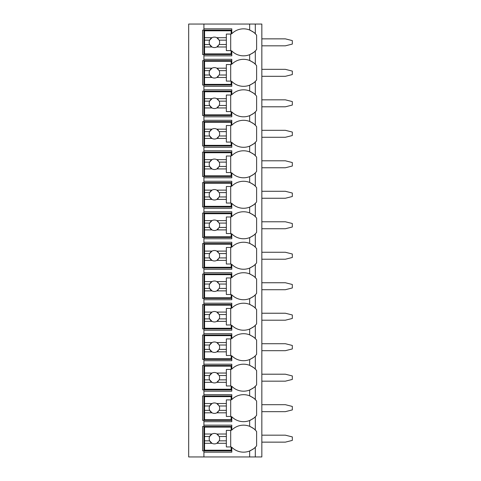 <?xml version="1.0" encoding="UTF-8"?>
<svg xmlns="http://www.w3.org/2000/svg" width="481" height="481" viewBox="0 0 481 481"><rect width="100%" height="100%" fill="white"/><g stroke="black" fill="none" stroke-linecap="round" stroke-linejoin="round"><path stroke-width="0.72" d="M261.838 24.05L188.672 24.05L188.672 456.95L261.838 456.95L261.838 24.05M252.254 53.367A16.552 16.552 0 0 0 255.309 50.938C255.164 51.497 253.277 52.742 249.645 54.678A16.552 16.552 0 0 1 231.788 50.938L231.788 55.844L203.914 55.844L203.914 54.533L202.609 54.533L202.609 30.147L231.788 30.147M252.254 83.85A16.552 16.552 0 0 0 255.309 81.421C255.164 81.98 253.277 83.225 249.645 85.167A16.552 16.552 0 0 1 231.788 81.421L231.788 86.327L203.914 86.327L203.914 85.023L202.609 85.023L202.609 60.636L203.914 60.636L203.914 59.325L231.788 59.325L231.788 64.232A16.552 16.552 0 0 1 249.645 60.492C253.271 62.428 255.158 63.672 255.309 64.232A16.552 16.552 0 0 0 252.254 61.802M252.254 114.34A16.552 16.552 0 0 0 255.309 111.911C255.164 112.464 253.277 113.714 249.645 115.65A16.552 16.552 0 0 1 231.788 111.911L231.788 116.817L203.914 116.817L203.914 115.506L202.609 115.506L202.609 91.119L203.914 91.119L203.914 89.815L231.788 89.815L231.788 94.715A16.552 16.552 0 0 1 249.645 90.975C253.271 92.911 255.158 94.156 255.309 94.715A16.552 16.552 0 0 0 252.254 92.292M252.254 144.823A16.552 16.552 0 0 0 255.309 142.394C255.164 142.953 253.277 144.198 249.645 146.134A16.552 16.552 0 0 1 231.788 142.394L231.788 147.3L203.914 147.3L203.914 145.996L202.609 145.996L202.609 121.603L203.914 121.603L203.914 120.298L231.788 120.298L231.788 125.204A16.552 16.552 0 0 1 249.645 121.465C253.271 123.401 255.158 124.645 255.309 125.204A16.552 16.552 0 0 0 252.254 122.775M252.254 175.312A16.552 16.552 0 0 0 255.309 172.883C255.164 173.437 253.277 174.687 249.645 176.623A16.552 16.552 0 0 1 231.788 172.883L231.788 177.784L203.914 177.784L203.914 176.479L202.609 176.479L202.609 152.092L203.914 152.092L203.914 150.781L231.788 150.781L231.788 155.688A16.552 16.552 0 0 1 249.645 151.948C253.271 153.884 255.158 155.129 255.309 155.688A16.552 16.552 0 0 0 252.254 153.259M252.254 205.796A16.552 16.552 0 0 0 255.309 203.367C255.164 203.926 253.277 205.171 249.645 207.107A16.552 16.552 0 0 1 231.788 203.367L231.788 208.273L203.914 208.273L203.914 206.968L202.609 206.968L202.609 182.576L203.914 182.576L203.914 181.271L231.788 181.271L231.788 186.177A16.552 16.552 0 0 1 249.645 182.437C253.271 184.367 255.158 185.618 255.309 186.177A16.552 16.552 0 0 0 252.254 183.748M252.254 236.279A16.552 16.552 0 0 0 255.309 233.856C255.164 234.409 253.277 235.66 249.645 237.596A16.552 16.552 0 0 1 231.788 233.856L231.788 238.756L203.914 238.756L203.914 237.452L202.609 237.452L202.609 213.065L203.914 213.065L203.914 211.754L231.788 211.754L231.788 216.66A16.552 16.552 0 0 1 249.645 212.921C253.271 214.857 255.158 216.101 255.309 216.66A16.552 16.552 0 0 0 252.254 214.231M252.254 266.769A16.552 16.552 0 0 0 255.309 264.34C255.164 264.899 253.277 266.143 249.645 268.079A16.552 16.552 0 0 1 231.788 264.34L231.788 269.246L203.914 269.246L203.914 267.935L202.609 267.935L202.609 243.548L203.914 243.548L203.914 242.244L231.788 242.244L231.788 247.144A16.552 16.552 0 0 1 249.645 243.404C253.271 245.34 255.158 246.591 255.309 247.144A16.552 16.552 0 0 0 252.254 244.721M252.254 297.252A16.552 16.552 0 0 0 255.309 294.823C255.164 295.382 253.277 296.627 249.645 298.563A16.552 16.552 0 0 1 231.788 294.823L231.788 299.729L203.914 299.729L203.914 298.424L202.609 298.424L202.609 274.032L203.914 274.032L203.914 272.727L231.788 272.727L231.788 277.633A16.552 16.552 0 0 1 249.645 273.893C253.271 275.829 255.158 277.074 255.309 277.633A16.552 16.552 0 0 0 252.254 275.204M252.254 327.741A16.552 16.552 0 0 0 255.309 325.312C255.164 325.865 253.277 327.116 249.645 329.052A16.552 16.552 0 0 1 231.788 325.312L231.788 330.219L203.914 330.219L203.914 328.908L202.609 328.908L202.609 304.521L203.914 304.521L203.914 303.216L231.788 303.216L231.788 308.117A16.552 16.552 0 0 1 249.645 304.377C253.271 306.313 255.158 307.557 255.309 308.117A16.552 16.552 0 0 0 252.254 305.694M252.254 358.225A16.552 16.552 0 0 0 255.309 355.796C255.164 356.355 253.277 357.599 249.645 359.535A16.552 16.552 0 0 1 231.788 355.796L231.788 360.702L203.914 360.702L203.914 359.397L202.609 359.397L202.609 335.004L203.914 335.004L203.914 333.7L231.788 333.7L231.788 338.606A16.552 16.552 0 0 1 249.645 334.866C253.271 336.802 255.158 338.047 255.309 338.606A16.552 16.552 0 0 0 252.254 336.177M252.254 388.714A16.552 16.552 0 0 0 255.309 386.285C255.164 386.838 253.277 388.089 249.645 390.025A16.552 16.552 0 0 1 231.788 386.285L231.788 391.185L203.914 391.185L203.914 389.881L202.609 389.881L202.609 365.494L203.914 365.494L203.914 364.183L231.788 364.183L231.788 369.089A16.552 16.552 0 0 1 249.645 365.35C253.271 367.286 255.158 368.53 255.309 369.089A16.552 16.552 0 0 0 252.254 366.66M252.254 419.198A16.552 16.552 0 0 0 255.309 416.768C255.164 417.328 253.277 418.572 249.645 420.508A16.552 16.552 0 0 1 231.788 416.768L231.788 421.675L203.914 421.675L203.914 420.364L202.609 420.364L202.609 395.977L203.914 395.977L203.914 394.673L231.788 394.673L231.788 399.579A16.552 16.552 0 0 1 249.645 395.833C253.271 397.769 255.158 399.02 255.309 399.579A16.552 16.552 0 0 0 252.254 397.15M252.254 449.681A16.552 16.552 0 0 0 255.309 447.258C255.164 447.811 253.277 449.056 249.645 450.998A16.552 16.552 0 0 1 231.788 447.258L231.788 452.158L203.914 452.158L203.914 450.853L202.609 450.853L202.609 426.467L203.914 426.467L203.914 425.156L231.788 425.156L231.788 430.062A16.552 16.552 0 0 1 249.645 426.322C253.271 428.258 255.158 429.503 255.309 430.062A16.552 16.552 0 0 0 252.254 427.633M231.788 54.533L203.914 54.533L203.914 28.842L231.788 28.842L231.788 33.742A16.552 16.552 0 0 1 249.645 30.002C253.271 31.938 255.158 33.189 255.309 33.742A16.552 16.552 0 0 0 252.254 31.319M203.914 452.158L203.914 456.95M203.914 421.675L203.914 425.156M203.914 391.185L203.914 394.673M203.914 360.702L203.914 364.183M203.914 330.219L203.914 333.7M203.914 299.729L203.914 303.216M203.914 269.246L203.914 272.727M203.914 238.756L203.914 242.244M203.914 208.273L203.914 211.754M203.914 177.784L203.914 181.271M203.914 147.3L203.914 150.781M203.914 116.817L203.914 120.298M203.914 86.327L203.914 89.815M203.914 55.844L203.914 59.325M203.914 24.05L203.914 28.842M231.788 450.853L203.914 450.853L203.914 426.467L231.788 426.467M250.986 426.924A16.552 16.552 0 0 0 249.645 426.322L249.645 420.508A16.552 16.552 0 0 0 250.986 419.907M249.645 456.95L249.645 450.998A16.552 16.552 0 0 0 250.986 450.396M255.309 456.95L255.309 447.258A16.552 16.552 0 0 0 256.613 445.767L256.613 431.547A16.552 16.552 0 0 0 255.309 430.062L255.309 416.768A16.552 16.552 0 0 0 256.613 415.283L256.613 401.064A16.552 16.552 0 0 0 255.309 399.579L255.309 386.285A16.552 16.552 0 0 0 256.613 384.794L256.613 370.574A16.552 16.552 0 0 0 255.309 369.089L255.309 355.796A16.552 16.552 0 0 0 256.613 354.311L256.613 340.091A16.552 16.552 0 0 0 255.309 338.606L255.309 325.312A16.552 16.552 0 0 0 256.613 323.821L256.613 309.608A16.552 16.552 0 0 0 255.309 308.117L255.309 294.823A16.552 16.552 0 0 0 256.613 293.338L256.613 279.118A16.552 16.552 0 0 0 255.309 277.633L255.309 264.34A16.552 16.552 0 0 0 256.613 262.854L256.613 248.635A16.552 16.552 0 0 0 255.309 247.144L255.309 233.856A16.552 16.552 0 0 0 256.613 232.365L256.613 218.146A16.552 16.552 0 0 0 255.309 216.66L255.309 203.367A16.552 16.552 0 0 0 256.613 201.882L256.613 187.662A16.552 16.552 0 0 0 255.309 186.177L255.309 172.883A16.552 16.552 0 0 0 256.613 171.392L256.613 157.179A16.552 16.552 0 0 0 255.309 155.688L255.309 142.394A16.552 16.552 0 0 0 256.613 140.909L256.613 126.689A16.552 16.552 0 0 0 255.309 125.204L255.309 111.911A16.552 16.552 0 0 0 256.613 110.426L256.613 96.206A16.552 16.552 0 0 0 255.309 94.715L255.309 81.421A16.552 16.552 0 0 0 256.613 79.936L256.613 65.717A16.552 16.552 0 0 0 255.309 64.232L255.309 50.938A16.552 16.552 0 0 0 256.613 49.453L256.613 35.233A16.552 16.552 0 0 0 255.309 33.742L255.309 24.05M250.986 61.093A16.552 16.552 0 0 0 249.645 60.492L249.645 54.678A16.552 16.552 0 0 0 250.986 54.076M231.788 420.364L203.914 420.364L203.914 395.977L231.788 395.977M250.986 396.44A16.552 16.552 0 0 0 249.645 395.833L249.645 390.025A16.552 16.552 0 0 0 250.986 389.424M204.569 403.529L204.569 396.633L231.139 396.633L231.139 399.897L226.347 399.897L226.347 403.529L216.817 403.529A5.225 5.225 0 0 0 212.013 403.529L204.569 403.529L204.569 410.347L209.662 410.347L212.013 412.812L204.569 412.812L204.569 419.715L231.139 419.715L231.139 416.45L226.347 416.45L226.347 412.812L216.817 412.812L219.162 410.347L226.347 410.347L226.347 412.812M204.569 405.994L209.662 405.994A5.225 5.225 0 0 1 212.013 403.529L209.662 405.994A5.225 5.225 0 0 0 218.302 411.664M226.347 403.529L226.347 410.347M219.162 410.353A5.225 5.225 0 0 0 219.162 410.347A5.225 5.225 0 0 0 219.162 405.994L226.347 405.994M219.162 405.994L216.817 403.529A5.225 5.225 0 0 1 218.302 404.683M230.7 416.45L230.7 399.897M204.569 410.347L204.569 412.812M231.788 389.881L203.914 389.881L203.914 365.494L231.788 365.494M250.986 365.951A16.552 16.552 0 0 0 249.645 365.35L249.645 359.535A16.552 16.552 0 0 0 250.986 358.934M204.569 373.046L204.569 366.143L231.139 366.143L231.139 369.414L226.347 369.414L226.347 373.046L216.817 373.046A5.225 5.225 0 0 0 212.013 373.046L204.569 373.046L204.569 379.864L209.662 379.864L212.013 382.329L204.569 382.329L204.569 389.225L231.139 389.225L231.139 385.96L226.347 385.96L226.347 382.329L216.817 382.329L219.162 379.864L226.347 379.864L226.347 382.329M204.569 375.511L209.662 375.511A5.225 5.225 0 0 1 212.013 373.046L209.662 375.511A5.225 5.225 0 0 0 218.302 381.18M226.347 373.046L226.347 379.864M219.162 379.864L219.162 379.864A5.225 5.225 0 0 0 219.162 375.511L226.347 375.511M219.162 375.511L216.817 373.046A5.225 5.225 0 0 1 218.302 374.194M230.7 385.96L230.7 369.414M204.569 379.864L204.569 382.329M231.788 359.397L203.914 359.397L203.914 335.004L231.788 335.004M250.986 335.467A16.552 16.552 0 0 0 249.645 334.866L249.645 329.052A16.552 16.552 0 0 0 250.986 328.451M204.569 342.556L204.569 335.66L231.139 335.66L231.139 338.925L226.347 338.925L226.347 342.556L216.817 342.556A5.225 5.225 0 0 0 212.013 342.556L204.569 342.556L204.569 349.38L209.662 349.38L212.013 351.839L204.569 351.839L204.569 358.742L231.139 358.742L231.139 355.477L226.347 355.477L226.347 351.839L216.817 351.839L219.162 349.38L226.347 349.38L226.347 351.839M204.569 345.021L209.662 345.021A5.225 5.225 0 0 1 212.013 342.556L209.662 345.021A5.225 5.225 0 0 0 218.302 350.691M226.347 342.556L226.347 349.38M219.162 349.38L219.162 349.38A5.225 5.225 0 0 0 219.162 345.021L226.347 345.021M219.162 345.021L216.817 342.556A5.225 5.225 0 0 1 218.302 343.711M230.7 355.477L230.7 338.925M204.569 349.38L204.569 351.839M231.788 328.908L203.914 328.908L203.914 304.521L231.788 304.521M250.986 304.978A16.552 16.552 0 0 0 249.645 304.377L249.645 298.563A16.552 16.552 0 0 0 250.986 297.961M204.569 312.073L204.569 305.176L231.139 305.176L231.139 308.441L226.347 308.441L226.347 312.073L216.817 312.073A5.225 5.225 0 0 0 212.013 312.073L204.569 312.073L204.569 318.891L209.662 318.891L212.013 321.356L204.569 321.356L204.569 328.258L231.139 328.258L231.139 324.988L226.347 324.988L226.347 321.356L216.817 321.356L219.162 318.891L226.347 318.891L226.347 321.356M204.569 314.538L209.662 314.538A5.225 5.225 0 0 1 212.013 312.073L209.662 314.538A5.225 5.225 0 0 0 218.302 320.208M226.347 312.073L226.347 318.891M219.162 318.891L219.162 318.891A5.225 5.225 0 0 0 219.162 314.538L226.347 314.538M219.162 314.538L216.817 312.073A5.225 5.225 0 0 1 218.302 313.221M230.7 324.988L230.7 308.441M204.569 318.891L204.569 321.356M231.788 298.424L203.914 298.424L203.914 274.032L231.788 274.032M250.986 274.495A16.552 16.552 0 0 0 249.645 273.893L249.645 268.079A16.552 16.552 0 0 0 250.986 267.478M204.569 281.589L204.569 274.687L231.139 274.687L231.139 277.952L226.347 277.952L226.347 281.589L216.817 281.589A5.225 5.225 0 0 0 212.013 281.589L204.569 281.589L204.569 288.408L209.662 288.408L212.013 290.873L204.569 290.873L204.569 297.769L231.139 297.769L231.139 294.504L226.347 294.504L226.347 290.873L216.817 290.873L219.162 288.408L226.347 288.408L226.347 290.873M204.569 284.049L209.662 284.049A5.225 5.225 0 0 1 212.013 281.589L209.662 284.049A5.225 5.225 0 0 0 218.302 289.718M226.347 281.589L226.347 288.408M219.162 288.408L219.162 288.408A5.225 5.225 0 0 0 219.162 284.049L226.347 284.049M219.162 284.049L216.817 281.589A5.225 5.225 0 0 1 218.302 282.738M230.7 294.504L230.7 277.952M204.569 288.408L204.569 290.873M231.788 267.935L203.914 267.935L203.914 243.548L231.788 243.548M250.986 244.011A16.552 16.552 0 0 0 249.645 243.404L249.645 237.596A16.552 16.552 0 0 0 250.986 236.995M204.569 251.1L204.569 244.204L231.139 244.204L231.139 247.468L226.347 247.468L226.347 251.1L216.817 251.1A5.225 5.225 0 0 0 212.013 251.1L204.569 251.1L204.569 257.918L209.662 257.918L212.013 260.383L204.569 260.383L204.569 267.286L231.139 267.286L231.139 264.015L226.347 264.015L226.347 260.383L216.817 260.383L219.162 257.918L226.347 257.918L226.347 260.383M204.569 253.565L209.662 253.565A5.225 5.225 0 0 1 212.013 251.1L209.662 253.565A5.225 5.225 0 0 0 218.302 259.235M226.347 251.1L226.347 257.918M219.162 257.918L219.162 257.918A5.225 5.225 0 0 0 219.162 253.565L226.347 253.565M219.162 253.565L216.817 251.1A5.225 5.225 0 0 1 218.302 252.248M230.7 264.015L230.7 247.468M204.569 257.918L204.569 260.383M231.788 237.452L203.914 237.452L203.914 213.065L231.788 213.065M250.986 213.522A16.552 16.552 0 0 0 249.645 212.921L249.645 207.107A16.552 16.552 0 0 0 250.986 206.505M204.569 220.617L204.569 213.714L231.139 213.714L231.139 216.985L226.347 216.985L226.347 220.617L216.817 220.617A5.225 5.225 0 0 0 212.013 220.617L204.569 220.617L204.569 227.435L209.662 227.435L212.013 229.9L204.569 229.9L204.569 236.796L231.139 236.796L231.139 233.532L226.347 233.532L226.347 229.9L216.817 229.9L219.162 227.435L226.347 227.435L226.347 229.9M204.569 223.082L209.662 223.082A5.225 5.225 0 0 1 212.013 220.617L209.662 223.082A5.225 5.225 0 0 0 218.302 228.752M226.347 220.617L226.347 227.435M219.162 227.435L219.162 227.435A5.225 5.225 0 0 0 219.162 223.082L226.347 223.082M219.162 223.082L216.817 220.617A5.225 5.225 0 0 1 218.302 221.765M230.7 233.532L230.7 216.985M204.569 227.435L204.569 229.9M231.788 206.968L203.914 206.968L203.914 182.576L231.788 182.576M250.986 183.039A16.552 16.552 0 0 0 249.645 182.437L249.645 176.623A16.552 16.552 0 0 0 250.986 176.022M204.569 190.127L204.569 183.231L231.139 183.231L231.139 186.496L226.347 186.496L226.347 190.127L216.817 190.127A5.225 5.225 0 0 0 212.013 190.127L204.569 190.127L204.569 196.951L209.662 196.951L212.013 199.411L204.569 199.411L204.569 206.313L231.139 206.313L231.139 203.048L226.347 203.048L226.347 199.411L216.817 199.411L219.162 196.951L226.347 196.951L226.347 199.411M204.569 192.592L209.662 192.592A5.225 5.225 0 0 1 212.013 190.127L209.662 192.592A5.225 5.225 0 0 0 218.302 198.262M226.347 190.127L226.347 196.951M219.162 196.951L219.162 196.951A5.225 5.225 0 0 0 219.162 192.592L226.347 192.592M219.162 192.592L216.817 190.127A5.225 5.225 0 0 1 218.302 191.282M230.7 203.048L230.7 186.496M204.569 196.951L204.569 199.411M231.788 176.479L203.914 176.479L203.914 152.092L231.788 152.092M250.986 152.549A16.552 16.552 0 0 0 249.645 151.948L249.645 146.134A16.552 16.552 0 0 0 250.986 145.533M204.569 159.644L204.569 152.742L231.139 152.742L231.139 156.012L226.347 156.012L226.347 159.644L216.817 159.644A5.225 5.225 0 0 0 212.013 159.644L204.569 159.644L204.569 166.462L209.662 166.462L212.013 168.927L204.569 168.927L204.569 175.824L231.139 175.824L231.139 172.559L226.347 172.559L226.347 168.927L216.817 168.927L219.162 166.462L226.347 166.462L226.347 168.927M204.569 162.109L209.662 162.109A5.225 5.225 0 0 1 212.013 159.644L209.662 162.109A5.225 5.225 0 0 0 218.302 167.779M226.347 159.644L226.347 166.462M219.162 166.462L219.162 166.462A5.225 5.225 0 0 0 219.162 162.109L226.347 162.109M219.162 162.109L216.817 159.644A5.225 5.225 0 0 1 218.302 160.792M230.7 172.559L230.7 156.012M204.569 166.462L204.569 168.927M231.788 145.996L203.914 145.996L203.914 121.603L231.788 121.603M250.986 122.066A16.552 16.552 0 0 0 249.645 121.465L249.645 115.65A16.552 16.552 0 0 0 250.986 115.049M204.569 129.161L204.569 122.258L231.139 122.258L231.139 125.523L226.347 125.523L226.347 129.161L216.817 129.161A5.225 5.225 0 0 0 212.013 129.161L204.569 129.161L204.569 135.979L209.662 135.979L212.013 138.444L204.569 138.444L204.569 145.34L231.139 145.34L231.139 142.075L226.347 142.075L226.347 138.444L216.817 138.444L219.162 135.979L226.347 135.979L226.347 138.444M204.569 131.62L209.662 131.62A5.225 5.225 0 0 1 212.013 129.161L209.662 131.62A5.225 5.225 0 0 0 218.302 137.289M226.347 129.161L226.347 135.979M219.162 135.979L219.162 135.979A5.225 5.225 0 0 0 219.162 131.62L226.347 131.62M219.162 131.62L216.817 129.161A5.225 5.225 0 0 1 218.302 130.309M230.7 142.075L230.7 125.523M204.569 135.979L204.569 138.444M231.788 115.506L203.914 115.506L203.914 91.119L231.788 91.119M250.986 91.576A16.552 16.552 0 0 0 249.645 90.975L249.645 85.167A16.552 16.552 0 0 0 250.986 84.566M204.569 98.671L204.569 91.775L231.139 91.775L231.139 95.04L226.347 95.04L226.347 98.671L216.817 98.671A5.225 5.225 0 0 0 212.013 98.671L204.569 98.671L204.569 105.489L209.662 105.489L212.013 107.954L204.569 107.954L204.569 114.857L231.139 114.857L231.139 111.586L226.347 111.586L226.347 107.954L216.817 107.954L219.162 105.489L226.347 105.489L226.347 107.954M204.569 101.136L209.662 101.136A5.225 5.225 0 0 1 212.013 98.671L209.662 101.136A5.225 5.225 0 0 0 218.302 106.806M226.347 98.671L226.347 105.489M219.162 105.489L219.162 105.489A5.225 5.225 0 0 0 219.162 101.136L226.347 101.136M219.162 101.136L216.817 98.671A5.225 5.225 0 0 1 218.302 99.82M230.7 111.586L230.7 95.04M204.569 105.489L204.569 107.954M231.788 85.023L203.914 85.023L203.914 60.636L231.788 60.636M204.569 68.188L204.569 61.285L231.139 61.285L231.139 64.55L226.347 64.55L226.347 68.188L216.817 68.188A5.225 5.225 0 0 0 212.013 68.188L204.569 68.188L204.569 75.006L209.662 75.006L212.013 77.471L204.569 77.471L204.569 84.367L231.139 84.367L231.139 81.103L226.347 81.103L226.347 77.471L216.817 77.471L219.162 75.006L226.347 75.006L226.347 77.471M204.569 70.653L209.662 70.653A5.225 5.225 0 0 1 212.013 68.188L209.662 70.653A5.225 5.225 0 0 0 218.302 76.317M226.347 68.188L226.347 75.006M219.162 75.006L219.162 75.006A5.225 5.225 0 0 0 219.162 70.653L226.347 70.653M219.162 70.653A5.225 5.225 0 0 0 219.162 70.647L216.817 68.188A5.225 5.225 0 0 1 218.302 69.336M230.7 81.103L230.7 64.55M204.569 75.006L204.569 77.471M250.986 30.61A16.552 16.552 0 0 0 249.645 30.002L249.645 24.05M204.569 37.698L204.569 30.802L231.139 30.802L231.139 34.067L226.347 34.067L226.347 37.698L216.817 37.698A5.225 5.225 0 0 0 212.013 37.698L204.569 37.698L204.569 44.517L209.662 44.517L212.013 46.982L204.569 46.982L204.569 53.884L231.139 53.884L231.139 50.619L226.347 50.619L226.347 46.982L216.817 46.982L219.162 44.517L226.347 44.517L226.347 46.982M204.569 40.163L209.662 40.163A5.225 5.225 0 0 1 212.013 37.698L209.662 40.163A5.225 5.225 0 0 0 218.302 45.833M226.347 37.698L226.347 44.517M219.162 44.517L219.162 44.517A5.225 5.225 0 0 0 219.162 40.163L226.347 40.163M219.162 40.163L216.817 37.698A5.225 5.225 0 0 1 218.302 38.847M230.7 50.619L230.7 34.067M204.569 44.517L204.569 46.982M204.569 434.018L204.569 427.116L231.139 427.116L231.139 430.381L226.347 430.381L226.347 434.018L216.817 434.018A5.225 5.225 0 0 0 212.013 434.018L204.569 434.018L204.569 440.837L209.662 440.837L212.013 443.302L204.569 443.302L204.569 450.198L231.139 450.198L231.139 446.933L226.347 446.933L226.347 443.302L216.817 443.302L219.162 440.837L226.347 440.837L226.347 443.302M204.569 436.483L209.662 436.483A5.225 5.225 0 0 1 212.013 434.018L209.662 436.483A5.225 5.225 0 0 0 218.302 442.153M226.347 434.018L226.347 440.837M219.162 440.837L219.162 440.837A5.225 5.225 0 0 0 219.162 436.483L226.347 436.483M219.162 436.483L216.817 434.018A5.225 5.225 0 0 1 218.302 435.167M230.7 446.933L230.7 430.381M204.569 440.837L204.569 443.302M261.838 435.173L285.359 435.173L292.328 436.916L292.328 440.398L285.359 442.141L261.838 442.141M261.838 404.689L285.359 404.689L292.328 406.433L292.328 409.914L285.359 411.658L261.838 411.658M261.838 374.2L285.359 374.2L292.328 375.944L292.328 379.431L285.359 381.168L261.838 381.168M261.838 343.717L285.359 343.717L292.328 345.46L292.328 348.941L285.359 350.685L261.838 350.685M261.838 313.233L285.359 313.233L292.328 314.971L292.328 318.458L285.359 320.202L261.838 320.202M261.838 282.744L285.359 282.744L292.328 284.487L292.328 287.969L285.359 289.712L261.838 289.712M261.838 252.26L285.359 252.26L292.328 253.998L292.328 257.485L285.359 259.229L261.838 259.229M261.838 221.771L285.359 221.771L292.328 223.515L292.328 227.002L285.359 228.74L261.838 228.74M261.838 191.288L285.359 191.288L292.328 193.031L292.328 196.513L285.359 198.256L261.838 198.256M261.838 160.798L285.359 160.798L292.328 162.542L292.328 166.029L285.359 167.767L261.838 167.767M261.838 130.315L285.359 130.315L292.328 132.059L292.328 135.54L285.359 137.283L261.838 137.283M261.838 99.832L285.359 99.832L292.328 101.569L292.328 105.056L285.359 106.8L261.838 106.8M261.838 69.342L285.359 69.342L292.328 71.086L292.328 74.567L285.359 76.311L261.838 76.311M261.838 38.859L285.359 38.859L292.328 40.602L292.328 44.084L285.359 45.827L261.838 45.827"/></g></svg>
